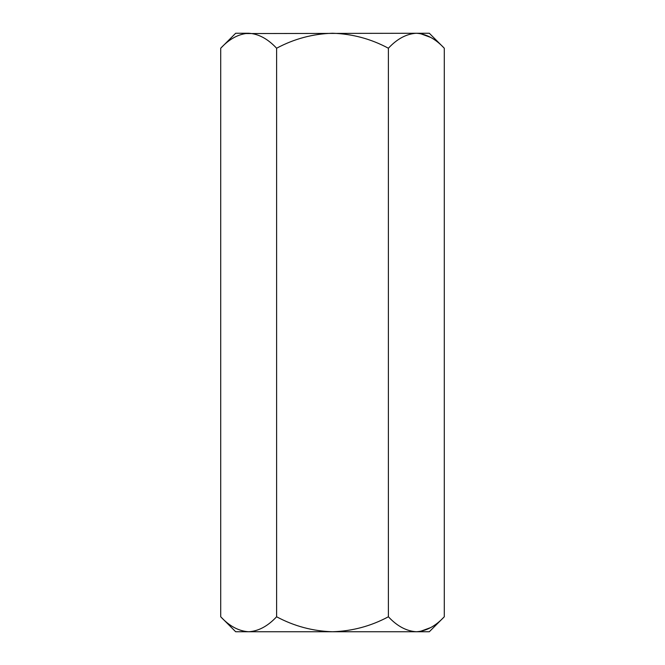 <?xml version="1.0" encoding="UTF-8"?>
<svg xmlns="http://www.w3.org/2000/svg" width="665" height="665" viewBox="0 0 665 665"><rect width="100%" height="100%" fill="white"/><g stroke="black" fill="none" stroke-linecap="round" stroke-linejoin="round"><path stroke-width="1" d="M444.295 616.771L429.316 631.75L235.684 631.75L220.705 616.771L220.705 48.229C229.408 38.869 238.718 33.873 248.652 33.25C258.469 33.824 267.787 38.811 276.607 48.229C294.088 38.853 312.725 33.857 332.5 33.25C352.234 33.849 370.871 38.844 388.393 48.229C397.096 38.869 406.415 33.873 416.348 33.25C426.165 33.824 435.475 38.811 444.295 48.229L444.295 616.771C435.475 626.189 426.165 631.176 416.348 631.75C406.415 631.127 397.096 626.131 388.393 616.771L388.393 48.229M220.705 616.771C229.408 626.131 238.718 631.127 248.652 631.75C258.469 631.176 267.787 626.189 276.607 616.771C294.088 626.147 312.725 631.143 332.5 631.75C352.234 631.152 370.871 626.156 388.393 616.771M276.607 616.771L276.607 48.229M248.652 631.75L244.795 631.442M444.295 48.229L429.316 33.25L244.795 33.558M430.737 37.44L420.205 33.558M430.737 627.561L420.205 631.442M248.652 33.25L235.684 33.25L220.705 48.229"/></g></svg>

